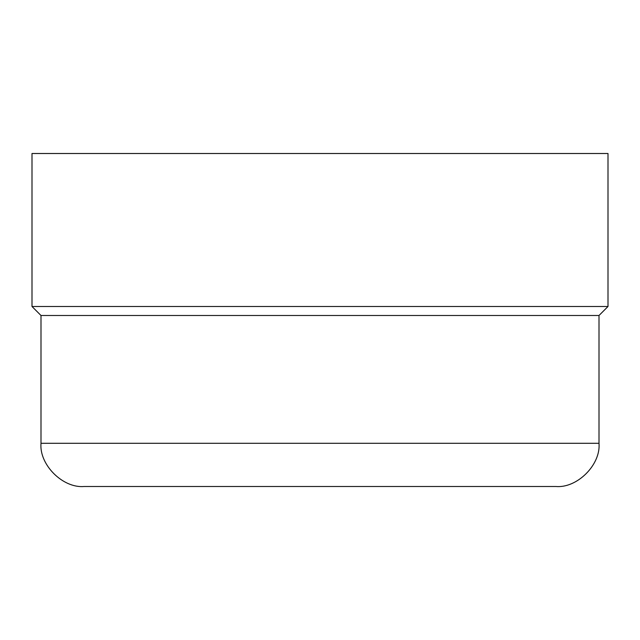 <?xml version="1.0" encoding="UTF-8"?>
<svg xmlns="http://www.w3.org/2000/svg" width="640" height="640" viewBox="0 0 640 640"><rect width="100%" height="100%" fill="white"/><g stroke="black" fill="none" stroke-linecap="round" stroke-linejoin="round"><path stroke-width="0.96" d="M608 306.496L599 315.496L41 315.496L32 306.496L608 306.496L608 153.504L32 153.504L32 306.496M84.2 486.496L555.8 486.496C577.176 488.432 600.928 464.672 599 443.296L41 443.296C39.072 464.672 62.824 488.432 84.2 486.496M410.696 486.496L229.304 486.496M108.032 486.496L531.968 486.496L108.032 486.496M599 315.496L599 443.296M41 315.496L41 443.296"/></g></svg>
